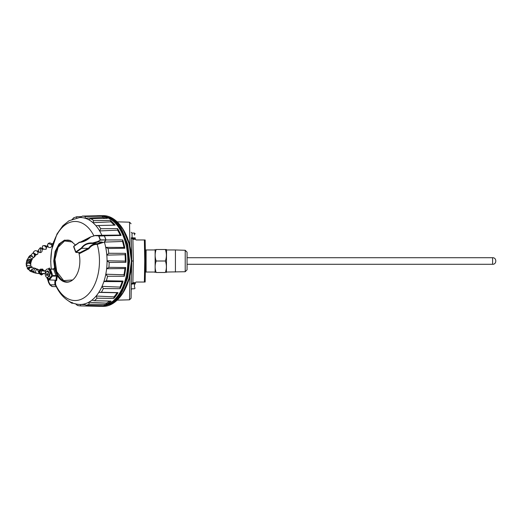 <?xml version="1.0" encoding="UTF-8"?>
<svg xmlns="http://www.w3.org/2000/svg" width="522" height="522" viewBox="0 0 522 522"><rect width="100%" height="100%" fill="white"/><g stroke="black" fill="none" stroke-linecap="round" stroke-linejoin="round"><path stroke-width="0.78" d="M185.212 271.734L185.212 250.273L187.052 252.172L187.052 269.841L185.212 271.734L166.551 272.04M166.551 249.966L175.431 249.966L175.431 272.04M133.136 269.737L132.895 282.663L135.289 282.715L136.072 282.03L145.155 282.03L145.331 272.021L146.101 272.04L146.101 249.966L145.331 249.986L145.155 239.97L136.072 239.97L135.289 239.285L132.895 239.337L131.316 237.784C131.192 230.698 131.192 230.698 131.316 237.784L132.105 237.797L132.007 233.073L134.402 233.073L135.191 233.849M154.982 249.966L146.101 249.966M154.982 272.04L146.101 272.04M166.401 272.504L166.551 249.764L165.37 249.503C166.72 253.327 166.72 257.163 165.37 261.007C166.72 264.83 166.72 268.66 165.37 272.504L156.163 272.504C154.812 268.66 154.812 264.83 156.163 261.007C154.812 257.163 154.812 253.327 156.163 249.503L166.401 249.503M155.138 272.504L155.138 249.503M165.37 261.007L156.163 261.007M108.38 304.215A44.748 27.549 -90 0 0 128.784 261A44.748 27.549 -90 0 0 108.38 217.785M45.362 274.546A2.891 1.781 90 0 1 47.137 271.655A2.891 1.781 90 0 1 48.918 274.546A2.891 1.781 90 0 1 47.137 277.443A2.891 1.781 90 0 1 45.362 274.546M47.789 274.546A1.051 0.646 90 0 1 47.137 275.603A1.051 0.646 90 0 1 46.491 274.546A1.051 0.646 90 0 1 47.137 273.495A1.051 0.646 90 0 1 47.789 274.546M51.202 269L50.712 261.235L51.711 249.653L56.996 233.98L62.842 225.739L69.002 220.767L79.566 217.543A43.47 26.766 90 0 1 101.881 235.298L104.367 235.911L98.691 236.029A44.768 27.562 90 0 1 99.434 237.928A44.768 27.562 90 0 1 100.113 239.866L105.829 239.885L100.25 240.153L97.712 241.875L102.299 242.058L97.177 243.748L97.412 244.374L96.459 244.355C93.347 244.583 90.815 246.051 88.87 248.772L79.305 253.699L79.298 252.563L79.775 252.726L79.305 253.699L78.77 252.524M96.485 215.775A45.303 27.888 90 0 1 97.692 215.703A45.303 27.888 90 0 1 98.886 215.716L82.411 216.088A44.931 27.666 90 0 1 83.918 216.238A44.931 27.666 90 0 1 85.412 216.513L102.084 216.173A45.303 27.888 90 0 1 107.46 218.34L90.906 218.738A44.931 27.666 90 0 1 92.316 219.632A44.931 27.666 90 0 1 93.686 220.649L110.416 220.382A45.303 27.888 90 0 1 115.114 225.145L98.488 225.517A44.931 27.666 90 0 1 99.656 227.077A44.931 27.666 90 0 1 100.766 228.734L117.541 228.564A45.303 27.888 90 0 1 121.104 235.455L104.413 235.774A44.931 27.666 90 0 1 105.222 237.836A44.931 27.666 90 0 1 105.966 239.97L104.407 242.104A43.47 26.766 90 0 0 104.393 242.071L105.464 240.113M98.488 225.517L95.917 225.7A43.47 26.766 90 0 1 97.849 228.179A43.47 26.766 90 0 1 99.63 230.933L117.613 230.15A44.259 27.248 90 0 1 120.151 235.07L101.875 235.265A43.47 26.766 -90 0 1 101.888 235.298L98.769 235.37M100.766 228.734L99.63 230.933M90.906 218.738L88.44 219.586A43.47 26.766 90 0 1 90.743 220.976A43.47 26.766 90 0 1 92.962 222.698L110.781 221.85A44.259 27.248 90 0 1 114.064 225.165M93.686 220.649L92.962 222.698M82.411 216.088L80.16 217.53A43.47 26.766 90 0 1 82.62 217.694A43.47 26.766 90 0 1 85.053 218.222L102.717 217.387A44.259 27.248 90 0 1 105.444 218.392M85.412 216.513L85.053 218.222M76.682 217.928L76.76 216.734L73.387 217.955M75.54 303.778L77.413 305.455L79.005 305.755L80.629 305.912L80.44 304.47A43.47 26.766 90 0 1 79.572 304.457L79.572 304.457A43.47 26.766 90 0 0 104.387 242.071L97.412 244.374M105.966 239.97L122.761 239.924A45.303 27.888 90 0 1 124.836 248.263L108.087 248.498A44.931 27.666 90 0 1 108.472 250.873A44.931 27.666 90 0 1 108.772 253.274L125.561 253.346A45.303 27.888 90 0 1 125.959 261A45.303 27.888 90 0 1 125.952 262.318L109.17 262.449A44.931 27.666 90 0 1 109.078 264.895A44.931 27.666 90 0 1 108.909 267.329L125.671 267.518A45.303 27.888 90 0 1 124.334 276.249L107.539 276.255A44.931 27.666 90 0 1 106.99 278.539A44.931 27.666 90 0 1 106.364 280.764L123.081 281.051A45.303 27.888 90 0 1 120.145 288.686L103.363 288.568A44.931 27.666 90 0 1 102.403 290.46A44.931 27.666 90 0 1 101.385 292.268L118.037 292.627A45.303 27.888 90 0 1 113.803 298.408L97.046 298.186A44.931 27.666 90 0 1 95.774 299.504A44.931 27.666 90 0 1 94.462 300.711L111.049 301.103A45.303 27.888 90 0 1 105.914 304.47L89.216 304.156L88.701 302.277A43.47 26.766 90 0 1 86.332 303.354A43.47 26.766 90 0 1 83.918 304.072L86.274 305.266L102.782 305.651A45.303 27.888 90 0 1 97.692 306.297A45.303 27.888 90 0 1 97.262 306.283L80.629 305.912M97.046 298.186L96.139 296.039A43.47 26.766 90 0 1 94.097 298.251A43.47 26.766 90 0 1 91.931 300.15L94.462 300.711M103.363 288.568L102.031 286.369A43.47 26.766 90 0 1 100.505 289.501A43.47 26.766 90 0 1 98.815 292.398L117.065 292.738A44.259 27.248 90 0 1 114.037 296.868L96.139 296.039M101.385 292.268L98.815 292.398M107.539 276.255L105.796 274.22A43.47 26.766 90 0 1 104.942 277.965A43.47 26.766 90 0 1 103.878 281.567L122.174 281.652A44.259 27.248 90 0 1 120.08 287.1L102.031 286.369M106.364 280.764L103.878 281.567M109.17 262.449L107.062 260.778A43.47 26.766 90 0 1 106.964 264.765A43.47 26.766 90 0 1 106.638 268.726L124.921 268.543A44.259 27.248 90 0 1 123.968 274.774L105.796 274.22M108.909 267.329L106.638 268.726M124.836 248.263L124.008 247.421L105.712 247.356A43.47 26.766 90 0 1 106.377 251.199A43.47 26.766 90 0 1 106.821 255.127L125.045 254.697A44.259 27.248 90 0 1 125.319 261.104L107.062 260.778M108.772 253.274L106.821 255.127M72.636 242.025L64.545 240.968L58.138 247.258L54.947 259.395L56.728 271.642L63.612 280.595L72.636 279.975M97.692 215.703L99.552 215.664A45.342 27.914 90 0 1 127.851 261A45.342 27.914 90 0 1 99.552 306.336L97.692 306.297M76.76 216.734L81.099 216.637M78.796 252.622A21.219 13.063 90 0 1 79.859 261A21.219 13.063 90 0 1 70.509 281.338A21.219 13.063 90 0 1 56.572 274.207L54.823 269.476L53.733 261L55.117 251.493L58.979 243.996L64.5 240.113L70.509 240.662L75.331 244.942M54.275 268.465L54.373 267.877L54.034 269.006L53.277 268.993L53.962 268.837L54.373 267.877L54.823 269.476M48.683 279.896L49.551 279.851L52.187 276.288L51.756 275.949L52.781 275.551L52.702 276.092L55.919 276.112L56.448 275.518L57.316 275.812L56.624 280.601C55.652 280.229 55.319 281.443 55.639 284.236L55.887 285.802C59.019 292.607 63.364 297.736 68.917 301.181C72.238 303.171 75.788 304.261 79.566 304.457M49.942 275.988L48.278 276.771M49.088 276.516A1.971 1.214 -90 0 0 49.107 276.516A1.971 1.214 -90 0 0 49.968 275.916A3.811 2.349 -90 0 1 48.637 276.588L48.402 276.588M73.465 303.295L71.755 303.184L68.695 301.077M105.712 247.356L108.087 248.498M122.761 239.924L122.52 241.464A44.259 27.248 90 0 1 124.008 247.421M104.407 242.104L122.52 241.464M104.413 235.774L101.875 235.265M121.104 235.455L120.151 235.07M117.541 228.564L117.613 230.15M110.416 220.382L110.781 221.85M102.084 216.173L102.717 217.387M73.824 217.844L71.899 219.723M72.127 303.262L72.16 302.414M97.262 306.283L97.81 305.533M84.675 304.665L80.44 304.47M105.914 304.47L106.429 303.125L88.701 302.277M109.646 301.063A44.259 27.248 90 0 1 106.429 303.125M113.803 298.408L114.037 296.868M118.037 292.627L117.065 292.738M120.145 288.686L120.08 287.1M123.081 281.051L122.174 281.652M124.334 276.249L123.968 274.774M125.671 267.518L124.921 268.543M125.952 262.318L125.319 261.104M125.561 253.346L125.045 254.697M105.816 239.813A44.931 27.666 -90 0 0 104.367 235.911M99.813 235.344L95.35 235.481L98.658 235.846L103.865 235.755M95.578 235.442L90.26 237.079L95.578 235.442M80.336 242.143L90.26 237.079M95.395 235.67L98.658 235.846M55.919 276.112L57.316 275.812L56.572 274.207M97.079 243.722L92.74 243.533C87.872 243.121 84.212 244.714 81.745 248.315L75.984 252.354L73.804 246.436L79.337 242.443C83.285 242.123 86.978 240.381 90.423 237.21M88.87 248.772L88.479 248.302C90.717 245.196 93.562 243.67 97.02 243.722L97.209 244.355A39.535 24.338 90 0 1 87.676 294.878A39.535 24.338 90 0 1 55.73 284.882L54.973 284.862L56.657 286.656L52.017 286.519M102.416 242.704L102.299 242.058M55.763 285.064L55.11 284.842M73.804 246.436L73.961 246.88L73.967 246.123L79.461 242.136L80.231 242.149C79.807 242.325 84.375 242.149 90.26 237.04L95.369 235.461M79.527 242.136L81.027 242.071M100.25 240.153L97.581 241.588L92.564 242.991C87.8 242.6 84.081 244.27 81.393 247.996L75.827 251.911L75.984 252.354M47.137 278.67L46.993 277.43L48.618 282.637L49.786 284.79L54.973 284.862M48.435 279.733L48.618 282.637L49.805 284.836L51.946 286.487M48.97 279.923L56.161 280.223L56.624 280.601L56.161 280.223C54.98 279.903 54.582 281.436 54.967 284.81M88.453 248.335L81.817 248.328M98.005 241.999L92.74 243.533L92.564 242.991M49.446 269.352L53.955 268.81L54.373 267.877M81.393 247.996L81.745 248.315M49.786 284.79L50.229 284.921L49.786 284.79M49.14 279.857C48.122 280.392 48.546 282.069 50.412 284.888M55.998 280.21L56.448 275.518M79.037 252.446L79.775 252.726L88.335 248.302M48.252 279.459L47.45 277.397L48.513 279.818M49.597 269.293L50.034 269.293M47.626 277.332L48.807 279.59L48.402 279.681L48.866 279.838M49.414 269.633L51.756 275.949L48.376 279.25L48.774 279.759M48.278 272.327L48.709 272.184M51.554 274.167L50.98 272.549M49.929 269.593L49.355 267.975L48.305 268.967M48.637 276.901L49.029 276.536M49.355 267.975L49.962 269.633M51.574 274.167L50.98 272.477M48.657 276.908L49.061 276.523M187.052 264.289L492.611 264.289L492.611 257.718L187.052 257.718M134.435 235.05L134.402 233.073M131.329 237.941L131.335 238.939M117.176 300.15L129.534 299.824L129.939 275.564M131.44 283.642L132.105 284.19C131.988 290.147 131.988 290.147 132.105 284.19L131.316 284.216C131.198 291.139 131.198 291.139 131.316 284.216L132.895 282.663L133.299 261L131.72 261L131.074 298.277L131.72 261L131.329 238.508M129.939 246.436L129.534 222.176L131.074 223.723M131.531 249.901L131.329 238.41M102.873 306.342L113.281 303.112L122.703 293.233L129.143 278.056L131.427 261L129.143 243.944L122.703 228.767L113.281 218.888L102.873 215.658C118.057 215.071 131.668 236.844 131.622 261C131.668 285.156 118.057 306.929 102.873 306.342M102.893 215.658L100.955 215.69L112.341 218.927L121.606 228.943L127.714 244.309L129.56 261L127.714 277.684L121.606 293.051L112.347 303.067L100.942 306.31M133.299 261L132.895 238.567L134.487 238.567L134.487 239.337M144.731 261L145.521 261L145.155 282.03L144.379 282.03L144.731 261L144.379 239.97M134.487 282.663L134.487 283.433L132.895 283.433L132.164 283.935L134.474 283.935C134.382 290.317 134.382 290.317 134.474 283.935L134.487 283.433L135.27 283.753L135.289 282.715M134.467 284.392L134.428 287.387M134.408 288.542L135.191 288.02M106.305 305.148L115.212 299.889L122.474 289.991L127.283 276.229L128.823 261L129.56 261M132.895 238.567L132.125 237.934L131.355 238.104M135.289 239.285L135.263 237.921C135.172 232.668 135.172 232.668 135.263 237.921C135.172 232.668 135.172 232.668 135.263 237.921L132.105 237.797M135.263 283.948C135.172 289.201 135.172 289.201 135.263 283.948L134.474 283.935M128.784 261L127.283 245.764L122.474 232.009L115.212 222.111L106.305 216.852M135.263 237.921L134.487 238.567L134.474 237.934M145.155 239.97L145.521 261M32.207 256.733L32.207 255.767M35.085 254.234L35.222 253.822L34.341 253.503M37.904 252.152L38.811 251.173L38.073 251.173M48.122 246.11L47.646 246.11L48.122 246.11M46.608 271.792A1.892 1.168 90 0 1 47.6 270.885A1.892 1.168 90 0 1 48.768 272.778A1.892 1.168 90 0 1 48.729 273.247M47.783 274.644A1.892 1.168 90 0 1 47.6 274.67A1.892 1.168 90 0 1 47.195 274.546M42.191 249.49L43.052 248.987L43.143 248.531L42.419 248.531M53.244 243.193L51.704 243.878L51.952 246.293A2.369 1.168 -154.9 0 0 51.756 245.36A2.369 1.168 25.1 0 0 49.525 243.95A2.369 1.168 25.1 0 0 47.665 244.289L47.482 245.712M47.665 244.289C48.872 242.632 50.229 242.508 51.737 243.918L51.698 243.878M52.866 244.511L52.135 244.838M45.486 271.127L39.639 270.631L41.192 269.026L40.775 269.045C37.91 271.342 38.099 273.313 41.349 274.97L39.509 273.247L40.925 273.463M41.173 269.496L42.595 269.026L43.718 270.631L45.571 270.872M43.855 273.247L41.597 274.983M48.585 276.236A3.811 2.349 -90 0 0 49.897 271.955A3.811 2.349 -90 0 0 47.6 268.967A3.811 2.349 -90 0 0 45.473 271.179L39.639 270.631A3.054 2.401 97.5 0 0 39.339 271.942A3.054 2.401 97.5 0 0 39.509 273.247M40.214 270.67L41.192 269.026M40.148 273.345L41.949 274.298M42.556 269.717L42.595 269.026M41.016 270.84L39.339 271.942L40.886 273.463L45.342 273.796A3.811 2.349 -90 0 0 45.388 274.037M45.799 270.84L43.985 270.631M45.199 273.776L45.329 271.159M41.421 270.892L41.29 273.515M50.915 273.691A3.811 2.349 -90 0 0 48.637 268.967L47.6 268.967M89.216 304.156A44.931 27.666 90 0 1 87.755 304.776A44.931 27.666 90 0 1 86.274 305.266M98.775 235.853L98.926 236.016A44.814 27.588 90 0 1 99.663 237.901A44.814 27.588 90 0 1 100.335 239.826L100.355 240.127M70.835 240.825A20.9 12.867 -90 0 0 54.621 261A20.9 12.867 -90 0 0 56.461 271.773A20.9 12.867 -90 0 0 70.829 281.182M51.293 269A39.535 24.338 90 0 1 50.791 261A39.535 24.338 90 0 1 66.907 223.788A39.535 24.338 90 0 1 93.914 235.859M80.564 305.905A44.931 27.666 90 0 1 79.122 305.762M52.402 286.558L50.229 284.921M76.238 252.263L75.827 251.911M52.187 276.288L52.702 276.092M53.609 269.124L55.998 275.57L52.781 275.551L50.438 269.221L53.609 269.124M76.316 252.485L79.37 252.583M50.105 269.084L50.438 269.221L50.105 269.084M50.497 277.175L50.928 277.515L48.807 279.59M132.895 283.433L132.895 282.663M31.992 259.773L33.036 257.535A2.369 1.527 173.5 0 0 30.008 256.374A2.369 1.527 -6.5 0 0 28.384 257.627M36.729 269.261A2.369 0.548 -114.7 0 1 38.374 271.544A2.369 0.548 65.3 0 1 38.706 273.561C35.281 273.404 34.615 271.969 36.729 269.261L39.509 269.867M35.914 272.947A2.369 1.762 131.8 0 1 35.666 272.993A2.369 1.762 -48.2 0 1 34.419 272.654L36.22 273.247M33.754 271.642A2.369 1.377 8.5 0 1 32.031 270.363A2.369 1.377 -171.5 0 1 32.005 270.005L33.03 268.393L34.315 267.988L35.848 268.53M34.322 267.988L30.537 270.396A2.369 0.685 -13.9 0 0 30.837 270.624A2.369 0.685 166.1 0 0 31.999 270.67M33.036 267.466L30.785 266.97A2.369 0.326 73.4 0 1 30.915 267.055A2.369 0.326 -106.6 0 1 31.372 267.962M29.128 268.876A2.369 0.489 -174.1 0 1 27.907 268.308L29.741 270.866M28.279 267.264L31.601 266.598M27.124 266.977A2.369 1.292 -142.7 0 1 26.981 266.755A2.369 1.292 37.3 0 1 26.837 265.32L27.366 268.693M26.602 265.685A2.369 1.494 -156.2 0 1 26.368 265.032A2.369 1.494 23.8 0 1 26.446 264.51L26.394 266.298M30.785 264.537A2.369 2.036 -161.4 0 0 29.088 262.272A2.369 2.036 -161.4 0 0 26.387 263.088A2.369 2.036 18.6 0 0 26.211 263.46L26.27 265.111M30.654 263.336A2.369 1.807 -134.8 0 0 29.206 261.072A2.369 1.807 -134.8 0 0 26.883 261.157A2.369 1.807 -134.8 0 0 26.733 261.333M30.909 262.612L30.961 262.52A2.369 1.775 -149.1 0 0 31.111 261.398A2.369 1.775 30.9 0 0 29.173 259.486A2.369 1.775 30.9 0 0 26.903 260.093L26.576 261.529M30.648 259.682L31.966 259.277C29.95 256.504 28.39 256.739 27.294 259.989M30.661 255.434L32.879 253.046A2.369 1.351 -93.7 0 1 34.25 254.547A2.369 1.351 -93.7 0 1 33.989 257.202A2.369 1.351 86.3 0 1 33.18 257.77L33.056 257.777M35.392 255.317L37.806 254.005L37.995 252.472C36.729 250.227 35.248 250.045 33.558 251.924A2.369 1.181 26.1 0 0 34.106 253.307M37.806 254.005A2.369 1.181 -153.9 0 1 37.29 254.39A2.369 1.181 26.1 0 1 35.209 254.044M37.714 251.023L40.155 247.852A2.369 0.561 -84.7 0 1 40.377 248.107A2.369 0.561 95.3 0 1 40.435 250.782A2.369 0.561 95.3 0 1 39.718 252.563L38.289 251.904M46.047 249.248A2.369 1.514 43.3 0 0 45.173 246.358A2.369 1.514 -136.7 0 0 42.602 246.006C45.838 244.864 46.987 245.947 46.047 249.248L42.602 249.248M185.212 250.273L175.431 249.966M79.566 217.543L80.173 217.517M79.422 242.156L73.837 246.162L73.648 246.743L75.677 252.224L79.324 252.615M492.611 264.289C496.853 264.504 496.853 257.503 492.611 257.718M129.534 299.83L131.074 298.277M117.176 221.85L129.534 222.176M131.335 283.172L131.316 284.216M134.402 288.796L132.014 288.796L131.224 289.579M102.893 306.342L101.953 306.342M132.007 233.073L131.224 232.29M101.973 306.342L100.961 306.31M131.57 269.783L130.97 269.796M33.036 257.535C31.124 254.677 29.552 254.86 28.338 258.07M41.166 269.646L43.926 271.022M37.571 269.13C34.276 268.249 33.225 269.424 34.419 272.654M30.778 265.594L26.837 265.32M30.961 265.737L30.563 264.132L29.623 263.323L28.39 263.108L27.17 263.584L26.446 264.51M30.7 264.967C31.098 263.062 30.113 262.057 27.738 261.959C26.537 262.677 26.028 263.179 26.211 263.46M26.244 263.369L26.615 261.47L28.247 260.485L30.048 261L30.785 262.051L30.759 263.675M30.961 262.52C31.483 259.206 30.126 258.397 26.903 260.093M33.558 251.924L33.317 253.059M47.894 246.678L48.69 247.376L50.308 247.604L51.952 246.293M38.158 250.736L37.33 251.271M42.517 248.08L41.656 248.583M47.678 245.627L46.243 246.24M53.857 241.262L53.42 242.613M48.089 246.593L46.654 247.206M42.067 248.341L42.602 246.006M40.155 247.852C42.125 247.069 43.535 253 39.718 252.563M32.879 253.046C36.018 254.449 36.116 256.021 33.18 257.77M31.966 259.277L31.3 261.313M27.085 267.186L28.09 269.489M27.907 268.308L31.986 266.931M31.261 271.597L30.439 271.368L29.173 269.835L29.193 268.582L30.785 266.97M32.853 272.19L31.392 271.701L30.537 270.396M34.491 272.719L33.395 272.523L32.338 271.61L32.005 270.005M39.046 273.365L38.706 273.561M43.378 273.658L40.951 274.167"/></g></svg>
